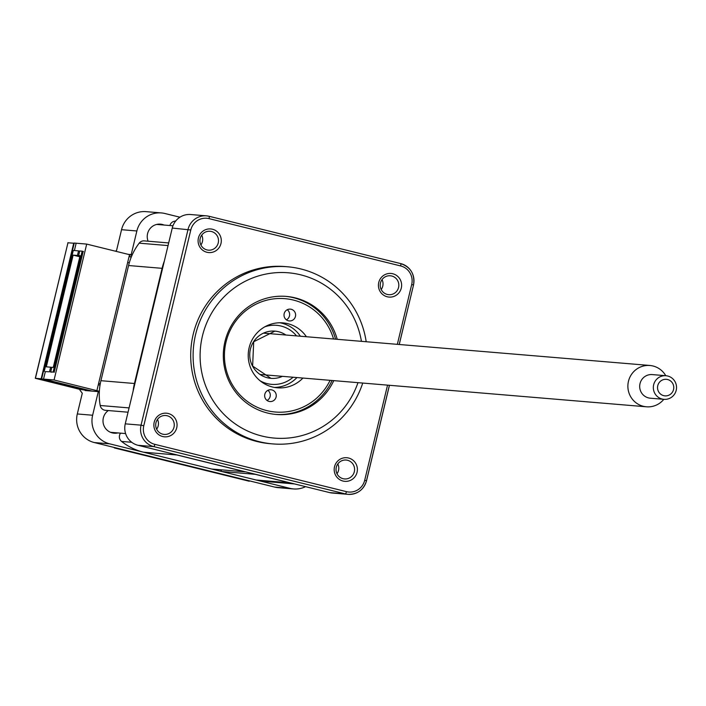 <?xml version="1.0" encoding="UTF-8"?>
<svg xmlns="http://www.w3.org/2000/svg" width="706" height="706" viewBox="0 0 706 706"><rect width="100%" height="100%" fill="white"/><g stroke="black" fill="none" stroke-linecap="round" stroke-linejoin="round"><path stroke-width="1.06" d="M294.552 483.937L265.05 481.466A59.242 58.016 -85.2 0 1 256.163 480.009L221.755 471.52L255.281 474.317L289.681 482.816A59.242 58.016 94.8 0 0 292.558 483.442M245.194 471.829L176.977 454.991L143.45 452.184L211.676 469.031L245.194 471.829A7.113 6.963 -85.2 0 1 245.282 471.776M220.457 469.764A7.113 6.963 -85.2 0 1 221.755 471.52M174.144 454.214A59.242 58.016 94.8 0 0 176.977 454.991M143.45 452.184A59.242 58.016 -85.2 0 1 121.582 441.435A5.922 5.798 -85.2 0 1 120.567 433.149M128.042 412.207L105.423 410.31A5.922 5.798 -85.2 0 1 100.208 405.5A59.242 58.016 -85.2 0 1 100.923 380.693L128.571 265.527A59.242 58.016 -85.2 0 1 139.179 243.164A5.922 5.798 -85.2 0 1 144.245 240.887L168.681 242.935M100.923 380.693L134.449 383.499A59.242 58.016 94.8 0 0 133.143 390.965M134.449 383.499L162.098 268.333L128.571 265.527M164.321 261.096A59.242 58.016 94.8 0 0 162.098 268.333M169.899 225.532A5.922 5.798 -85.2 0 1 174.461 221.216A59.242 58.016 -85.2 0 1 175.723 220.987M129.136 256.296L131.369 256.843L129.136 256.296M96.898 390.559L129.525 254.672L86.697 244.091L74.245 243.049L41.619 378.945L43.534 379.104L45.334 371.621L43.534 379.104L54.071 379.987L99.361 391.283M129.498 254.778L131.978 255.395M54.159 372.353L83.184 251.433M51.759 372.159L50.567 372.053M86.697 244.091L54.071 379.987M74.404 250.533L76.16 243.217L74.404 250.533M79.981 256.11L77.448 255.484L78.551 250.877L79.593 251.133M92.221 391.124L43.534 379.104L92.221 391.124M90.306 390.965L41.619 378.945M131.254 257.125L129.066 256.587M53.259 367.411L80.078 255.704L78.64 255.581L79.743 250.974L82.143 251.177L53.109 372.097L50.717 371.903L51.82 367.296L53.259 367.411M80.025 255.925L78.64 255.581M45.334 371.621L49.517 371.797L50.629 367.191L51.776 367.473M50.629 367.191L46.314 366.829L73.133 255.122L79.822 256.772M77.448 255.484L73.133 255.122M98.311 384.699L100.031 385.132M44.249 371.356L73.283 250.436L78.551 250.877M129.295 262.817L127.662 262.42M83.449 251.504L82.143 251.177M100.278 383.746L98.637 383.34M252.492 366.008A23.695 23.21 -85.2 0 1 253.56 341.783A23.695 23.21 -85.2 0 1 274.925 331.123A23.695 23.21 -85.2 0 1 285.877 335.015M282.418 376.342A23.695 23.21 -85.2 0 1 270.98 378.354A23.695 23.21 -85.2 0 1 252.598 366.202M362.734 383.058A88.868 87.023 -85.2 0 1 272.728 443.906A88.868 87.023 -85.2 0 1 259.402 441.718A88.868 87.023 -85.2 0 1 194.256 341.236A88.868 87.023 -85.2 0 1 287.545 266.78A88.868 87.023 -85.2 0 1 300.871 268.968A88.868 87.023 -85.2 0 1 366.193 341.73M272.728 443.906L270.336 443.703A88.868 87.023 -85.2 0 1 257.002 441.515A88.868 87.023 -85.2 0 1 191.856 341.033A88.868 87.023 -85.2 0 1 285.153 266.577L287.545 266.78M361.428 341.333A82.946 81.225 94.8 0 0 300.685 274.828A82.946 81.225 94.8 0 0 202.437 335.968A82.946 81.225 94.8 0 0 261.979 436.052A82.946 81.225 94.8 0 0 357.977 382.661M337.221 339.312A59.242 58.016 94.8 0 0 295.161 297.861A59.242 58.016 94.8 0 0 286.274 296.405A59.242 58.016 94.8 0 0 224.076 346.037A59.242 58.016 94.8 0 0 267.512 413.028A59.242 58.016 94.8 0 0 276.39 414.484A59.242 58.016 94.8 0 0 333.761 380.64M348.552 458.017A11.852 11.605 -85.2 0 1 357.06 472.314A11.852 11.605 -85.2 0 1 343.028 481.051A11.852 11.605 -85.2 0 1 334.52 466.745A11.852 11.605 -85.2 0 1 348.552 458.017M343.098 478.703A9.478 9.284 94.8 0 0 354.474 470.999A9.478 9.284 94.8 0 0 346.099 460.047A9.478 9.284 94.8 0 0 343.098 478.703M337.821 463.921A9.478 9.284 -85.2 0 1 337 473.744M168.222 413.495A11.852 11.605 -85.2 0 1 176.729 427.792A11.852 11.605 -85.2 0 1 162.689 436.529A11.852 11.605 -85.2 0 1 154.19 422.232A11.852 11.605 -85.2 0 1 168.222 413.495M162.768 434.181A9.478 9.284 94.8 0 0 174.144 426.477A9.478 9.284 94.8 0 0 165.769 415.525A9.478 9.284 94.8 0 0 162.768 434.181M157.491 419.399A9.478 9.284 -85.2 0 1 156.661 429.222M212.462 229.238A11.852 11.605 -85.2 0 1 220.969 243.535A11.852 11.605 -85.2 0 1 206.929 252.271A11.852 11.605 -85.2 0 1 198.421 237.966A11.852 11.605 -85.2 0 1 212.462 229.238M206.999 249.924A9.478 9.284 94.8 0 0 218.375 242.22A9.478 9.284 94.8 0 0 210.009 231.268A9.478 9.284 94.8 0 0 206.999 249.924M201.722 235.142A9.478 9.284 -85.2 0 1 200.901 244.964M392.792 273.751A11.852 11.605 -85.2 0 1 401.299 288.057A11.852 11.605 -85.2 0 1 387.259 296.785A11.852 11.605 -85.2 0 1 378.751 282.488A11.852 11.605 -85.2 0 1 392.792 273.751M387.338 294.446A9.478 9.284 94.8 0 0 398.705 286.733A9.478 9.284 94.8 0 0 390.339 275.781A9.478 9.284 94.8 0 0 387.338 294.446M382.052 279.655A9.478 9.284 -85.2 0 1 381.231 289.478M125.253 423.847L141.059 425.162L188.052 229.388A17.774 17.403 -85.2 0 1 206.443 215.851L190.638 214.527A17.774 17.403 94.8 0 0 172.255 228.064L125.253 423.847A17.774 17.403 94.8 0 0 138.005 445.292L329.614 492.594A17.774 17.403 94.8 0 0 332.279 493.035L348.084 494.35A17.774 17.403 -85.2 0 1 345.419 493.918L153.811 446.616L138.005 445.292M99.325 391.883L98.302 391.636L92.627 415.243A23.695 23.21 94.8 0 0 109.642 443.836L289.972 488.358A23.695 23.21 94.8 0 0 293.528 488.94L278.199 487.661A23.695 23.21 -85.2 0 1 274.652 487.078L94.322 442.556A23.695 23.21 -85.2 0 1 77.307 413.954L82.284 393.233L80.06 390.312A5.922 1.191 -76.1 0 1 79.831 389.368L35.3 378.301L67.864 243.191M293.528 488.94A23.695 23.21 94.8 0 0 305.548 486.655M117.884 432.919A12.443 12.187 -85.2 0 1 108.309 410.548M148.101 241.214A12.443 12.187 -85.2 0 1 164.101 225.046M179.924 217.21L164.939 213.512A23.695 23.21 94.8 0 0 161.383 212.93A23.695 23.21 94.8 0 0 136.867 230.977L131.201 254.592L132.225 254.84M115.457 251.195L116.569 250.427L121.547 229.697A23.695 23.21 -85.2 0 1 146.063 211.65L161.383 212.93M74.201 243.252L67.838 242.785M73.733 243.138L41.169 378.778L35.3 378.301M89.291 390.718L79.831 389.368M41.169 378.778L41.636 378.893M98.302 391.636L85.126 390.533L85.294 389.827M128.183 254.336L131.201 254.592M161.674 224.843A20.739 20.306 94.8 0 0 161.33 224.252M115.025 433.246A20.739 20.306 94.8 0 0 115.466 432.716M287.245 309.731A5.922 5.798 -85.2 0 1 286.398 319.836M284.174 313.64A5.922 5.798 94.8 0 0 289.319 320.939A5.922 5.798 94.8 0 0 295.452 316.429A5.922 5.798 94.8 0 0 290.307 309.131A5.922 5.798 94.8 0 0 284.174 313.64M267.892 390.347A5.922 5.798 -85.2 0 1 267.045 400.452M264.821 394.257A5.922 5.798 94.8 0 0 269.966 401.555A5.922 5.798 94.8 0 0 276.09 397.037A5.922 5.798 94.8 0 0 270.954 389.747A5.922 5.798 94.8 0 0 264.821 394.257M296.952 377.56A32.582 31.911 -85.2 0 1 274.44 387.417M306.395 336.727A32.582 31.911 94.8 0 0 282.85 322.871A32.582 31.911 94.8 0 0 249.139 347.687A32.582 31.911 94.8 0 0 277.423 387.815A32.582 31.911 94.8 0 0 302.936 378.054M333.55 339.004A56.877 55.695 94.8 0 0 278.817 298.497A56.877 55.695 94.8 0 0 226.035 341.986A56.877 55.695 94.8 0 0 261.061 408.845A56.877 55.695 94.8 0 0 330.09 380.331M285.436 296.335A59.242 58.016 -85.2 0 1 335.544 339.171M332.085 380.499A59.242 58.016 -85.2 0 1 275.561 414.404M279.85 322.766A32.582 31.911 -85.2 0 1 300.403 336.232M663.799 399.331A20.739 20.306 -85.2 0 1 628.349 390.674A20.739 20.306 -85.2 0 1 665.767 375.716M663.949 399.34L650.297 398.202A11.852 11.605 -85.2 0 1 645.522 376.13A11.852 11.605 -85.2 0 1 652.273 374.586L665.926 375.724A11.852 11.605 -85.2 0 1 670.7 397.796A11.852 11.605 -85.2 0 1 653.606 390.127A11.852 11.605 -85.2 0 1 665.926 375.724M661.619 380.41A8.296 8.119 94.8 0 0 658.601 391.733A8.296 8.119 94.8 0 0 669.685 394.778A8.296 8.119 94.8 0 0 672.703 383.446A8.296 8.119 94.8 0 0 661.619 380.41M256.163 480.009L289.681 482.816M131.731 442.283L121.582 441.435M100.208 405.5L129.074 407.909M168.046 245.582L139.179 243.164M174.461 221.216L175.476 221.296M264.75 326.852A29.626 29.008 -85.2 0 1 296.52 335.906M293.061 377.233A29.626 29.008 -85.2 0 1 260.223 380.878M209.135 216.292L400.708 263.594A2.374 0.477 103.9 0 1 400.726 263.594A17.774 17.403 -85.2 0 1 413.478 285.012M397.337 344.334L411.695 284.518L413.522 285.039C415.031 274.29 410.76 267.142 400.726 263.594L209.126 216.292A2.374 0.477 103.9 0 1 209.126 216.292L206.443 215.851A17.774 17.403 -85.2 0 1 209.108 216.292A2.374 0.477 103.9 0 1 209.038 218.631A15.408 15.082 94.8 0 0 190.788 229.988L172.255 228.064M153.811 446.616A17.774 17.403 -85.2 0 1 141.059 425.162L143.786 425.762A15.408 15.082 94.8 0 0 154.843 444.348A2.374 0.477 103.9 0 1 153.811 446.616M329.614 492.594L345.419 493.918A2.374 0.477 103.9 0 0 346.443 491.65A15.408 15.082 94.8 0 0 364.693 480.301L366.467 480.812A17.774 17.403 -85.2 0 1 348.084 494.35C357.457 494.438 363.608 489.92 366.52 480.812L389.447 385.3M399.243 344.502L413.522 285.039L399.199 344.493M389.403 385.291L366.476 480.786M400.726 263.594A2.374 0.477 103.9 0 1 400.637 265.933L209.038 218.631M411.695 284.518A15.408 15.082 94.8 0 0 400.637 265.933M190.788 229.988L143.786 425.762M154.843 444.348L346.443 491.65M364.693 480.301L387.541 385.132M274.652 487.078L289.972 488.358M77.307 413.954L92.627 415.243M109.642 443.836L94.322 442.556M136.867 230.977L121.547 229.697M67.988 242.661L35.424 378.301M274.925 331.123L253.701 341.739L252.624 366.061L270.98 378.354M249.244 481.236L114.381 447.939M172.961 225.788L156.697 224.429M125.606 433.572L110.48 432.301M260.09 374.471L646.449 406.797M263.541 333.144L649.908 365.47"/></g></svg>
